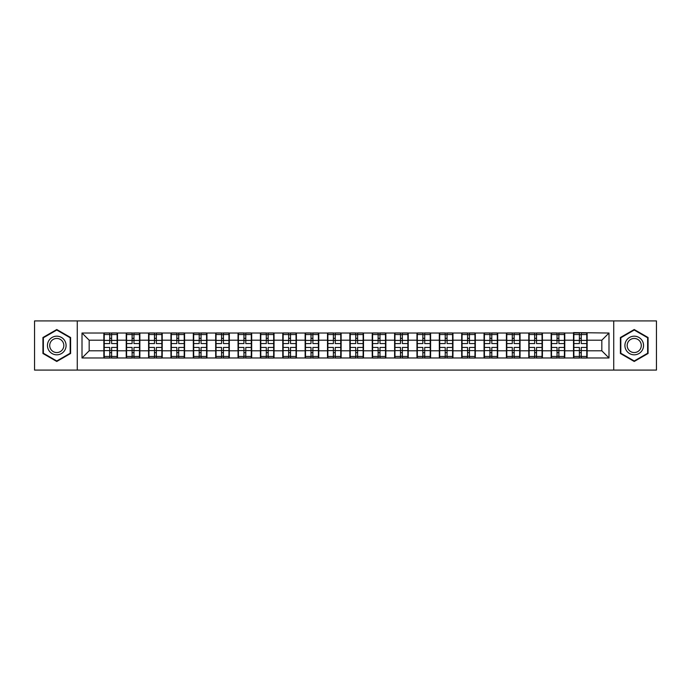 <?xml version="1.0" encoding="UTF-8"?>
<svg xmlns="http://www.w3.org/2000/svg" width="691" height="691" viewBox="0 0 691 691"><rect width="100%" height="100%" fill="white"/><g stroke="black" fill="none" stroke-linecap="round" stroke-linejoin="round"><path stroke-width="1.04" d="M613.729 370.082L656.45 370.082L656.45 320.918L613.729 320.918L613.729 370.082L77.271 370.082L77.271 320.918L34.55 320.918L34.55 370.082L77.271 370.082M613.729 320.918L77.271 320.918M601.826 350.803L601.826 340.197L587.134 340.197L587.134 350.803L601.826 350.803L608.996 357.973L608.996 333.027L573.513 332.596L573.513 340.197L564.772 340.197L564.772 350.803L573.513 350.803L573.513 340.197M608.996 357.973L82.004 357.973L82.004 333.027L103.866 333.027L103.866 340.197L89.174 340.197L89.174 350.803L103.866 350.803L103.866 340.197M573.513 333.027L103.866 333.027M573.513 350.803L573.513 357.973M564.772 350.803L564.772 357.973M564.772 333.027L564.772 340.197M542.409 350.803L551.15 350.803L551.15 340.197L542.409 340.197L542.409 357.973M551.15 350.803L551.15 357.973M551.15 333.027L551.15 340.197M542.409 333.027L542.409 340.197M520.038 350.803L528.788 350.803L528.788 340.197L520.038 340.197L520.038 357.973M528.788 350.803L528.788 357.973M528.788 333.027L528.788 340.197M520.038 333.027L520.038 340.197M497.675 350.803L506.425 350.803L506.425 340.197L497.675 340.197L497.675 357.973M506.425 350.803L506.425 357.973M506.425 333.027L506.425 340.197M497.675 333.027L497.675 340.197M475.313 350.803L484.054 350.803L484.054 340.197L475.313 340.197L475.313 357.973M484.054 350.803L484.054 357.973M484.054 333.027L484.054 340.197M475.313 333.027L475.313 340.197M452.95 350.803L461.692 350.803L461.692 340.197L452.95 340.197L452.95 357.973M461.692 350.803L461.692 357.973M461.692 333.027L461.692 340.197M452.95 333.027L452.95 340.197M430.588 350.803L439.329 350.803L439.329 340.197L430.588 340.197L430.588 357.973M439.329 350.803L439.329 357.973M439.329 333.027L439.329 340.197M430.588 333.027L430.588 340.197M408.217 350.803L416.967 350.803L416.967 340.197L408.217 340.197L408.217 357.973M416.967 350.803L416.967 357.973M416.967 333.027L416.967 340.197M408.217 333.027L408.217 340.197M385.854 350.803L394.604 350.803L394.604 340.197L385.854 340.197L385.854 357.973M394.604 350.803L394.604 357.973M394.604 333.027L394.604 340.197M385.854 333.027L385.854 340.197M363.492 350.803L372.233 350.803L372.233 340.197L363.492 340.197L363.492 357.973M372.233 350.803L372.233 357.973M372.233 333.027L372.233 340.197M363.492 333.027L363.492 340.197M341.129 350.803L349.871 350.803L349.871 340.197L341.129 340.197L341.129 357.973M349.871 350.803L349.871 357.973M349.871 333.027L349.871 340.197M341.129 333.027L341.129 340.197M318.767 350.803L327.508 350.803L327.508 340.197L318.767 340.197L318.767 357.973M327.508 350.803L327.508 357.973M327.508 333.027L327.508 340.197M318.767 333.027L318.767 340.197M296.396 350.803L305.146 350.803L305.146 340.197L296.396 340.197L296.396 357.973M305.146 350.803L305.146 357.973M305.146 333.027L305.146 340.197M296.396 333.027L296.396 340.197M274.033 350.803L282.783 350.803L282.783 340.197L274.033 340.197L274.033 357.973M282.783 350.803L282.783 357.973M282.783 333.027L282.783 340.197M274.033 333.027L274.033 340.197M251.671 350.803L260.412 350.803L260.412 340.197L251.671 340.197L251.671 357.973M260.412 350.803L260.412 357.973M260.412 333.027L260.412 340.197M251.671 333.027L251.671 340.197M229.308 350.803L238.05 350.803L238.05 340.197L229.308 340.197L229.308 357.973M238.05 350.803L238.05 357.973M238.05 333.027L238.05 340.197M229.308 333.027L229.308 340.197M206.946 350.803L215.687 350.803L215.687 340.197L206.946 340.197L206.946 357.973M215.687 350.803L215.687 357.973M215.687 333.027L215.687 340.197M206.946 333.027L206.946 340.197M184.575 350.803L193.325 350.803L193.325 340.197L184.575 340.197L184.575 357.973M193.325 350.803L193.325 357.973M193.325 333.027L193.325 340.197M184.575 333.027L184.575 340.197M162.212 350.803L170.962 350.803L170.962 340.197L162.212 340.197L162.212 357.973M170.962 350.803L170.962 357.973M170.962 333.027L170.962 340.197M162.212 333.027L162.212 340.197M139.85 350.803L148.591 350.803L148.591 340.197L139.85 340.197L139.85 357.973M148.591 350.803L148.591 357.973M148.591 333.027L148.591 340.197M139.85 333.027L139.85 340.197M117.487 350.803L126.228 350.803L126.228 340.197L117.487 340.197L117.487 357.973M126.228 350.803L126.228 357.973M126.228 333.027L126.228 340.197M117.487 333.027L117.487 340.197M103.866 350.803L103.866 357.973M89.174 350.803L82.004 357.973M82.004 333.027L89.174 340.197M587.134 350.803L587.134 357.973M587.134 333.027L587.134 340.197M608.996 333.027L601.826 340.197M56.774 329.529L42.937 337.51L42.937 353.49L56.774 361.471L70.603 353.49L70.603 337.51L56.774 329.529M620.397 353.49L634.226 361.471L648.063 353.49L648.063 337.51L634.226 329.529L620.397 337.51L620.397 353.49M117.124 347.435L117.124 358.042L111.605 358.042L111.605 347.435L117.124 347.435L117.124 332.958L111.605 332.958L111.605 334.53L117.124 334.53M104.22 340.421L109.739 340.421L109.739 332.958L104.22 332.958L104.22 347.435L109.739 347.435L109.739 358.042L104.22 358.042L104.22 356.47L109.739 356.47M109.739 338.34L111.605 338.34M111.605 334.746L109.739 334.746M109.739 340.43L111.605 340.43M109.739 340.421L109.739 343.565L104.22 343.565M104.22 334.53L109.739 334.53M109.739 350.57L111.605 350.57M109.739 356.254L111.605 356.254M109.739 352.66L111.605 352.66M104.22 347.435L104.22 356.47M111.605 356.47L117.124 356.47M111.605 334.53L111.605 343.565L117.124 343.565M139.487 347.435L139.487 358.042L133.968 358.042L133.968 347.435L139.487 347.435L139.487 332.958L133.968 332.958L133.968 334.53L139.487 334.53M126.591 340.421L132.111 340.421L132.111 332.958L126.591 332.958L126.591 347.435L132.111 347.435L132.111 358.042L126.591 358.042L126.591 356.47L132.111 356.47M132.111 338.34L133.968 338.34M133.968 334.746L132.111 334.746M132.111 340.43L133.968 340.43M132.111 340.421L132.111 343.565L126.591 343.565M126.591 334.53L132.111 334.53M132.111 350.57L133.968 350.57M132.111 356.254L133.968 356.254M132.111 352.66L133.968 352.66M126.591 347.435L126.591 356.47M133.968 356.47L139.487 356.47M133.968 334.53L133.968 343.565L139.487 343.565M161.858 347.435L161.858 358.042L156.339 358.042L156.339 347.435L161.858 347.435L161.858 332.958L156.339 332.958L156.339 334.53L161.858 334.53M148.954 340.421L154.473 340.421L154.473 332.958L148.954 332.958L148.954 347.435L154.473 347.435L154.473 358.042L148.954 358.042L148.954 356.47L154.473 356.47M154.473 338.34L156.339 338.34M156.339 334.746L154.473 334.746M154.473 340.43L156.339 340.43M154.473 340.421L154.473 343.565L148.954 343.565M148.954 334.53L154.473 334.53M154.473 350.57L156.339 350.57M154.473 356.254L156.339 356.254M154.473 352.66L156.339 352.66M148.954 347.435L148.954 356.47M156.339 356.47L161.858 356.47M156.339 334.53L156.339 343.565L161.858 343.565M184.221 347.435L184.221 358.042L178.701 358.042L178.701 347.435L184.221 347.435L184.221 332.958L178.701 332.958L178.701 334.53L184.221 334.53M171.316 340.421L176.836 340.421L176.836 332.958L171.316 332.958L171.316 347.435L176.836 347.435L176.836 358.042L171.316 358.042L171.316 356.47L176.836 356.47M176.836 338.34L178.701 338.34M178.701 334.746L176.836 334.746M176.836 340.43L178.701 340.43M176.836 340.421L176.836 343.565L171.316 343.565M171.316 334.53L176.836 334.53M176.836 350.57L178.701 350.57M176.836 356.254L178.701 356.254M176.836 352.66L178.701 352.66M171.316 347.435L171.316 356.47M178.701 356.47L184.221 356.47M178.701 334.53L178.701 343.565L184.221 343.565M206.583 347.435L206.583 358.042L201.064 358.042L201.064 347.435L206.583 347.435L206.583 332.958L201.064 332.958L201.064 334.53L206.583 334.53M193.679 340.421L199.198 340.421L199.198 332.958L193.679 332.958L193.679 347.435L199.198 347.435L199.198 358.042L193.679 358.042L193.679 356.47L199.198 356.47M199.198 338.34L201.064 338.34M201.064 334.746L199.198 334.746M199.198 340.43L201.064 340.43M199.198 340.421L199.198 343.565L193.679 343.565M193.679 334.53L199.198 334.53M199.198 350.57L201.064 350.57M199.198 356.254L201.064 356.254M199.198 352.66L201.064 352.66M193.679 347.435L193.679 356.47M201.064 356.47L206.583 356.47M201.064 334.53L201.064 343.565L206.583 343.565M228.946 347.435L228.946 358.042L223.426 358.042L223.426 347.435L228.946 347.435L228.946 332.958L223.426 332.958L223.426 334.53L228.946 334.53M216.041 340.421L221.561 340.421L221.561 332.958L216.041 332.958L216.041 347.435L221.561 347.435L221.561 358.042L216.041 358.042L216.041 356.47L221.561 356.47M221.561 338.34L223.426 338.34M223.426 334.746L221.561 334.746M221.561 340.43L223.426 340.43M221.561 340.421L221.561 343.565L216.041 343.565M216.041 334.53L221.561 334.53M221.561 350.57L223.426 350.57M221.561 356.254L223.426 356.254M221.561 352.66L223.426 352.66M216.041 347.435L216.041 356.47M223.426 356.47L228.946 356.47M223.426 334.53L223.426 343.565L228.946 343.565M64.842 340.844A9.32 9.32 0 0 0 52.11 337.433A9.32 9.32 0 0 0 48.698 350.156A9.32 9.32 0 0 0 61.43 353.567A9.32 9.32 0 0 0 64.842 340.844M62.881 341.976A7.057 7.057 0 0 0 53.242 339.393A7.057 7.057 0 0 0 50.659 349.024A7.057 7.057 0 0 0 60.298 351.607A7.057 7.057 0 0 0 62.881 341.976M56.774 360.978L43.369 353.239L43.369 337.761L56.774 330.022L70.171 337.761L70.171 353.239L56.774 360.978M642.302 340.844A9.32 9.32 0 0 0 629.57 337.433A9.32 9.32 0 0 0 626.158 350.156A9.32 9.32 0 0 0 638.89 353.567A9.32 9.32 0 0 0 642.302 340.844M640.341 341.976A7.057 7.057 0 0 0 630.702 339.393A7.057 7.057 0 0 0 628.119 349.024A7.057 7.057 0 0 0 637.758 351.607A7.057 7.057 0 0 0 640.341 341.976M634.226 360.978L620.829 353.239L620.829 337.761L634.226 330.022L647.631 337.761L647.631 353.239L634.226 360.978M251.308 347.435L251.308 358.042L245.789 358.042L245.789 347.435L251.308 347.435L251.308 332.958L245.789 332.958L245.789 334.53L251.308 334.53M238.412 340.421L243.932 340.421L243.932 332.958L238.412 332.958L238.412 347.435L243.932 347.435L243.932 358.042L238.412 358.042L238.412 356.47L243.932 356.47M243.932 338.34L245.789 338.34M245.789 334.746L243.932 334.746M243.932 340.43L245.789 340.43M243.932 340.421L243.932 343.565L238.412 343.565M238.412 334.53L243.932 334.53M243.932 350.57L245.789 350.57M243.932 356.254L245.789 356.254M243.932 352.66L245.789 352.66M238.412 347.435L238.412 356.47M245.789 356.47L251.308 356.47M245.789 334.53L245.789 343.565L251.308 343.565M273.679 347.435L273.679 358.042L268.16 358.042L268.16 347.435L273.679 347.435L273.679 332.958L268.16 332.958L268.16 334.53L273.679 334.53M260.775 340.421L266.294 340.421L266.294 332.958L260.775 332.958L260.775 347.435L266.294 347.435L266.294 358.042L260.775 358.042L260.775 356.47L266.294 356.47M266.294 338.34L268.16 338.34M268.16 334.746L266.294 334.746M266.294 340.43L268.16 340.43M266.294 340.421L266.294 343.565L260.775 343.565M260.775 334.53L266.294 334.53M266.294 350.57L268.16 350.57M266.294 356.254L268.16 356.254M266.294 352.66L268.16 352.66M260.775 347.435L260.775 356.47M268.16 356.47L273.679 356.47M268.16 334.53L268.16 343.565L273.679 343.565M296.042 347.435L296.042 358.042L290.522 358.042L290.522 347.435L296.042 347.435L296.042 332.958L290.522 332.958L290.522 334.53L296.042 334.53M283.137 340.421L288.657 340.421L288.657 332.958L283.137 332.958L283.137 347.435L288.657 347.435L288.657 358.042L283.137 358.042L283.137 356.47L288.657 356.47M288.657 338.34L290.522 338.34M290.522 334.746L288.657 334.746M288.657 340.43L290.522 340.43M288.657 340.421L288.657 343.565L283.137 343.565M283.137 334.53L288.657 334.53M288.657 350.57L290.522 350.57M288.657 356.254L290.522 356.254M288.657 352.66L290.522 352.66M283.137 347.435L283.137 356.47M290.522 356.47L296.042 356.47M290.522 334.53L290.522 343.565L296.042 343.565M318.404 347.435L318.404 358.042L312.885 358.042L312.885 347.435L318.404 347.435L318.404 332.958L312.885 332.958L312.885 334.53L318.404 334.53M305.5 340.421L311.019 340.421L311.019 332.958L305.5 332.958L305.5 347.435L311.019 347.435L311.019 358.042L305.5 358.042L305.5 356.47L311.019 356.47M311.019 338.34L312.885 338.34M312.885 334.746L311.019 334.746M311.019 340.43L312.885 340.43M311.019 340.421L311.019 343.565L305.5 343.565M305.5 334.53L311.019 334.53M311.019 350.57L312.885 350.57M311.019 356.254L312.885 356.254M311.019 352.66L312.885 352.66M305.5 347.435L305.5 356.47M312.885 356.47L318.404 356.47M312.885 334.53L312.885 343.565L318.404 343.565M340.767 347.435L340.767 358.042L335.247 358.042L335.247 347.435L340.767 347.435L340.767 332.958L335.247 332.958L335.247 334.53L340.767 334.53M327.871 340.421L333.39 340.421L333.39 332.958L327.871 332.958L327.871 347.435L333.39 347.435L333.39 358.042L327.871 358.042L327.871 356.47L333.39 356.47M333.39 338.34L335.247 338.34M335.247 334.746L333.39 334.746M333.39 340.43L335.247 340.43M333.39 340.421L333.39 343.565L327.871 343.565M327.871 334.53L333.39 334.53M333.39 350.57L335.247 350.57M333.39 356.254L335.247 356.254M333.39 352.66L335.247 352.66M327.871 347.435L327.871 356.47M335.247 356.47L340.767 356.47M335.247 334.53L335.247 343.565L340.767 343.565M363.129 347.435L363.129 358.042L357.61 358.042L357.61 347.435L363.129 347.435L363.129 332.958L357.61 332.958L357.61 334.53L363.129 334.53M350.233 340.421L355.753 340.421L355.753 332.958L350.233 332.958L350.233 347.435L355.753 347.435L355.753 358.042L350.233 358.042L350.233 356.47L355.753 356.47M355.753 338.34L357.61 338.34M357.61 334.746L355.753 334.746M355.753 340.43L357.61 340.43M355.753 340.421L355.753 343.565L350.233 343.565M350.233 334.53L355.753 334.53M355.753 350.57L357.61 350.57M355.753 356.254L357.61 356.254M355.753 352.66L357.61 352.66M350.233 347.435L350.233 356.47M357.61 356.47L363.129 356.47M357.61 334.53L357.61 343.565L363.129 343.565M385.5 347.435L385.5 358.042L379.981 358.042L379.981 347.435L385.5 347.435L385.5 332.958L379.981 332.958L379.981 334.53L385.5 334.53M372.596 340.421L378.115 340.421L378.115 332.958L372.596 332.958L372.596 347.435L378.115 347.435L378.115 358.042L372.596 358.042L372.596 356.47L378.115 356.47M378.115 338.34L379.981 338.34M379.981 334.746L378.115 334.746M378.115 340.43L379.981 340.43M378.115 340.421L378.115 343.565L372.596 343.565M372.596 334.53L378.115 334.53M378.115 350.57L379.981 350.57M378.115 356.254L379.981 356.254M378.115 352.66L379.981 352.66M372.596 347.435L372.596 356.47M379.981 356.47L385.5 356.47M379.981 334.53L379.981 343.565L385.5 343.565M407.863 347.435L407.863 358.042L402.343 358.042L402.343 347.435L407.863 347.435L407.863 332.958L402.343 332.958L402.343 334.53L407.863 334.53M394.958 340.421L400.478 340.421L400.478 332.958L394.958 332.958L394.958 347.435L400.478 347.435L400.478 358.042L394.958 358.042L394.958 356.47L400.478 356.47M400.478 338.34L402.343 338.34M402.343 334.746L400.478 334.746M400.478 340.43L402.343 340.43M400.478 340.421L400.478 343.565L394.958 343.565M394.958 334.53L400.478 334.53M400.478 350.57L402.343 350.57M400.478 356.254L402.343 356.254M400.478 352.66L402.343 352.66M394.958 347.435L394.958 356.47M402.343 356.47L407.863 356.47M402.343 334.53L402.343 343.565L407.863 343.565M430.225 347.435L430.225 358.042L424.706 358.042L424.706 347.435L430.225 347.435L430.225 332.958L424.706 332.958L424.706 334.53L430.225 334.53M417.321 340.421L422.84 340.421L422.84 332.958L417.321 332.958L417.321 347.435L422.84 347.435L422.84 358.042L417.321 358.042L417.321 356.47L422.84 356.47M422.84 338.34L424.706 338.34M424.706 334.746L422.84 334.746M422.84 340.43L424.706 340.43M422.84 340.421L422.84 343.565L417.321 343.565M417.321 334.53L422.84 334.53M422.84 350.57L424.706 350.57M422.84 356.254L424.706 356.254M422.84 352.66L424.706 352.66M417.321 347.435L417.321 356.47M424.706 356.47L430.225 356.47M424.706 334.53L424.706 343.565L430.225 343.565M452.588 347.435L452.588 358.042L447.068 358.042L447.068 347.435L452.588 347.435L452.588 332.958L447.068 332.958L447.068 334.53L452.588 334.53M439.692 340.421L445.211 340.421L445.211 332.958L439.692 332.958L439.692 347.435L445.211 347.435L445.211 358.042L439.692 358.042L439.692 356.47L445.211 356.47M445.211 338.34L447.068 338.34M447.068 334.746L445.211 334.746M445.211 340.43L447.068 340.43M445.211 340.421L445.211 343.565L439.692 343.565M439.692 334.53L445.211 334.53M445.211 350.57L447.068 350.57M445.211 356.254L447.068 356.254M445.211 352.66L447.068 352.66M439.692 347.435L439.692 356.47M447.068 356.47L452.588 356.47M447.068 334.53L447.068 343.565L452.588 343.565M474.959 347.435L474.959 358.042L469.439 358.042L469.439 347.435L474.959 347.435L474.959 332.958L469.439 332.958L469.439 334.53L474.959 334.53M462.054 340.421L467.574 340.421L467.574 332.958L462.054 332.958L462.054 347.435L467.574 347.435L467.574 358.042L462.054 358.042L462.054 356.47L467.574 356.47M467.574 338.34L469.439 338.34M469.439 334.746L467.574 334.746M467.574 340.43L469.439 340.43M467.574 340.421L467.574 343.565L462.054 343.565M462.054 334.53L467.574 334.53M467.574 350.57L469.439 350.57M467.574 356.254L469.439 356.254M467.574 352.66L469.439 352.66M462.054 347.435L462.054 356.47M469.439 356.47L474.959 356.47M469.439 334.53L469.439 343.565L474.959 343.565M497.321 347.435L497.321 358.042L491.802 358.042L491.802 347.435L497.321 347.435L497.321 332.958L491.802 332.958L491.802 334.53L497.321 334.53M484.417 340.421L489.936 340.421L489.936 332.958L484.417 332.958L484.417 347.435L489.936 347.435L489.936 358.042L484.417 358.042L484.417 356.47L489.936 356.47M489.936 338.34L491.802 338.34M491.802 334.746L489.936 334.746M489.936 340.43L491.802 340.43M489.936 340.421L489.936 343.565L484.417 343.565M484.417 334.53L489.936 334.53M489.936 350.57L491.802 350.57M489.936 356.254L491.802 356.254M489.936 352.66L491.802 352.66M484.417 347.435L484.417 356.47M491.802 356.47L497.321 356.47M491.802 334.53L491.802 343.565L497.321 343.565M519.684 347.435L519.684 358.042L514.164 358.042L514.164 347.435L519.684 347.435L519.684 332.958L514.164 332.958L514.164 334.53L519.684 334.53M506.779 340.421L512.299 340.421L512.299 332.958L506.779 332.958L506.779 347.435L512.299 347.435L512.299 358.042L506.779 358.042L506.779 356.47L512.299 356.47M512.299 338.34L514.164 338.34M514.164 334.746L512.299 334.746M512.299 340.43L514.164 340.43M512.299 340.421L512.299 343.565L506.779 343.565M506.779 334.53L512.299 334.53M512.299 350.57L514.164 350.57M512.299 356.254L514.164 356.254M512.299 352.66L514.164 352.66M506.779 347.435L506.779 356.47M514.164 356.47L519.684 356.47M514.164 334.53L514.164 343.565L519.684 343.565M542.046 347.435L542.046 358.042L536.527 358.042L536.527 347.435L542.046 347.435L542.046 332.958L536.527 332.958L536.527 334.53L542.046 334.53M529.142 340.421L534.661 340.421L534.661 332.958L529.142 332.958L529.142 347.435L534.661 347.435L534.661 358.042L529.142 358.042L529.142 356.47L534.661 356.47M534.661 338.34L536.527 338.34M536.527 334.746L534.661 334.746M534.661 340.43L536.527 340.43M534.661 340.421L534.661 343.565L529.142 343.565M529.142 334.53L534.661 334.53M534.661 350.57L536.527 350.57M534.661 356.254L536.527 356.254M534.661 352.66L536.527 352.66M529.142 347.435L529.142 356.47M536.527 356.47L542.046 356.47M536.527 334.53L536.527 343.565L542.046 343.565M564.409 347.435L564.409 358.042L558.889 358.042L558.889 347.435L564.409 347.435L564.409 332.958L558.889 332.958L558.889 334.53L564.409 334.53M551.513 340.421L557.032 340.421L557.032 332.958L551.513 332.958L551.513 347.435L557.032 347.435L557.032 358.042L551.513 358.042L551.513 356.47L557.032 356.47M557.032 338.34L558.889 338.34M558.889 334.746L557.032 334.746M557.032 340.43L558.889 340.43M557.032 340.421L557.032 343.565L551.513 343.565M551.513 334.53L557.032 334.53M557.032 350.57L558.889 350.57M557.032 356.254L558.889 356.254M557.032 352.66L558.889 352.66M551.513 347.435L551.513 356.47M558.889 356.47L564.409 356.47M558.889 334.53L558.889 343.565L564.409 343.565M586.78 347.435L586.78 358.042L581.261 358.042L581.261 347.435L586.78 347.435L586.78 332.958L581.261 332.958L581.261 334.53L586.78 334.53M573.875 340.421L579.395 340.421L579.395 332.958L573.875 332.958L573.875 347.435L579.395 347.435L579.395 358.042L573.875 358.042L573.875 356.47L579.395 356.47M579.395 338.34L581.261 338.34M581.261 334.746L579.395 334.746M579.395 340.43L581.261 340.43M579.395 340.421L579.395 343.565L573.875 343.565M573.875 334.53L579.395 334.53M579.395 350.57L581.261 350.57M579.395 356.254L581.261 356.254M579.395 352.66L581.261 352.66M573.875 347.435L573.875 356.47M581.261 356.47L586.78 356.47M581.261 334.53L581.261 343.565L586.78 343.565M104.22 350.579L109.739 350.579M111.605 350.579L117.124 350.579M111.605 340.421L117.124 340.421M126.591 350.579L132.111 350.579M133.968 350.579L139.487 350.579M133.968 340.421L139.487 340.421M148.954 350.579L154.473 350.579M156.339 350.579L161.858 350.579M156.339 340.421L161.858 340.421M171.316 350.579L176.836 350.579M178.701 350.579L184.221 350.579M178.701 340.421L184.221 340.421M193.679 350.579L199.198 350.579M201.064 350.579L206.583 350.579M201.064 340.421L206.583 340.421M216.041 350.579L221.561 350.579M223.426 350.579L228.946 350.579M223.426 340.421L228.946 340.421M238.412 350.579L243.932 350.579M245.789 350.579L251.308 350.579M245.789 340.421L251.308 340.421M260.775 350.579L266.294 350.579M268.16 350.579L273.679 350.579M268.16 340.421L273.679 340.421M283.137 350.579L288.657 350.579M290.522 350.579L296.042 350.579M290.522 340.421L296.042 340.421M305.5 350.579L311.019 350.579M312.885 350.579L318.404 350.579M312.885 340.421L318.404 340.421M327.871 350.579L333.39 350.579M335.247 350.579L340.767 350.579M335.247 340.421L340.767 340.421M350.233 350.579L355.753 350.579M357.61 350.579L363.129 350.579M357.61 340.421L363.129 340.421M372.596 350.579L378.115 350.579M379.981 350.579L385.5 350.579M379.981 340.421L385.5 340.421M394.958 350.579L400.478 350.579M402.343 350.579L407.863 350.579M402.343 340.421L407.863 340.421M417.321 350.579L422.84 350.579M424.706 350.579L430.225 350.579M424.706 340.421L430.225 340.421M439.692 350.579L445.211 350.579M447.068 350.579L452.588 350.579M447.068 340.421L452.588 340.421M462.054 350.579L467.574 350.579M469.439 350.579L474.959 350.579M469.439 340.421L474.959 340.421M484.417 350.579L489.936 350.579M491.802 350.579L497.321 350.579M491.802 340.421L497.321 340.421M506.779 350.579L512.299 350.579M514.164 350.579L519.684 350.579M514.164 340.421L519.684 340.421M529.142 350.579L534.661 350.579M536.527 350.579L542.046 350.579M536.527 340.421L542.046 340.421M551.513 350.579L557.032 350.579M558.889 350.579L564.409 350.579M558.889 340.421L564.409 340.421M573.875 350.579L579.395 350.579M581.261 350.579L586.78 350.579M581.261 340.421L586.78 340.421"/></g></svg>
